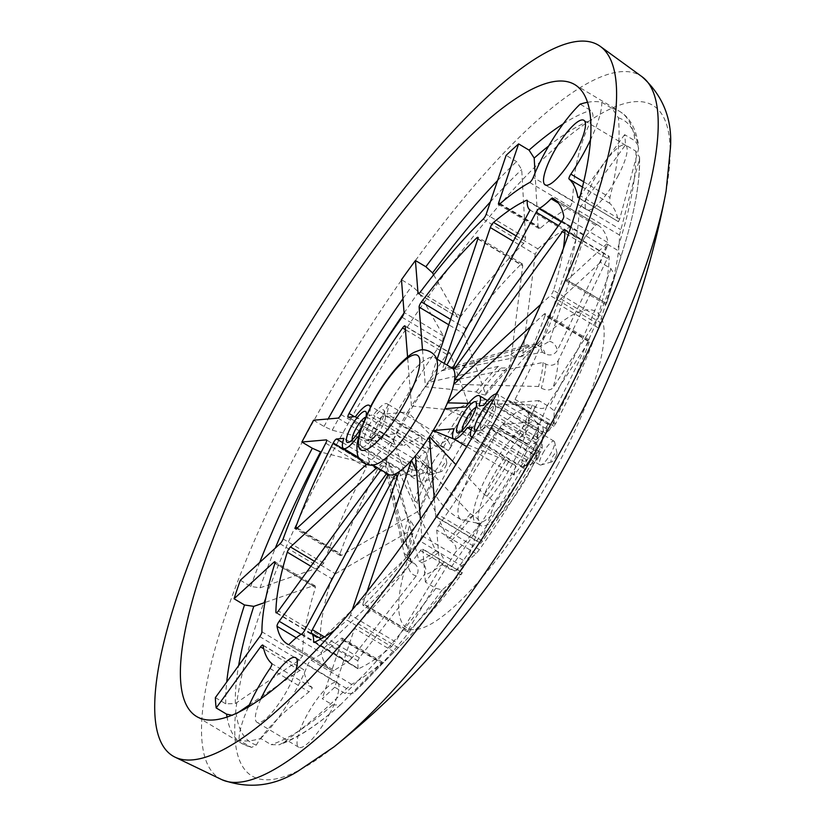 <?xml version="1.0" encoding="UTF-8"?>
<svg xmlns="http://www.w3.org/2000/svg" width="826" height="826" viewBox="0 0 826 826"><rect width="100%" height="100%" fill="white"/><g stroke="black" fill="none" stroke-linecap="round" stroke-linejoin="round"><path stroke-width="0.62" stroke-dasharray="4.13 3.1" d="M414.673 464.615A13.805 3.5 120.9 0 1 425.979 452.4A13.805 3.5 120.9 0 1 426.515 453.278A13.805 3.5 120.9 0 1 423.129 463.882A13.805 3.5 120.9 0 1 412.855 476.158A13.805 3.5 120.9 0 1 411.823 476.106A13.805 3.5 120.9 0 1 414.673 464.615M427.517 468.259A5.441 1.373 -59.1 0 0 428.849 464.078A5.441 1.373 -59.1 0 0 424.182 468.548A5.441 1.373 -59.1 0 0 423.47 473.091A5.441 1.373 -59.1 0 0 427.517 468.259M432.607 463.056A13.805 3.5 120.9 0 1 443.913 450.831A13.805 3.5 120.9 0 1 444.46 451.719A13.805 3.5 120.9 0 1 441.063 462.312A13.805 3.5 120.9 0 1 430.79 474.599A13.805 3.5 120.9 0 1 429.757 474.537A13.805 3.5 120.9 0 1 432.607 463.056M445.451 466.69A5.441 1.373 -59.1 0 0 446.783 462.519A5.441 1.373 -59.1 0 0 442.116 466.979A5.441 1.373 -59.1 0 0 441.404 471.532A5.441 1.373 -59.1 0 0 445.451 466.69M524.851 455.002A13.805 3.5 120.9 0 1 536.167 442.788A13.805 3.5 120.9 0 1 536.704 443.665A13.805 3.5 120.9 0 1 533.307 454.269A13.805 3.5 120.9 0 1 523.034 466.545A13.805 3.5 120.9 0 1 522.001 466.494A13.805 3.5 120.9 0 1 524.851 455.002M537.695 458.647A5.441 1.373 -59.1 0 0 539.037 454.465A5.441 1.373 -59.1 0 0 534.37 458.936A5.441 1.373 -59.1 0 0 533.648 463.479A5.441 1.373 -59.1 0 0 537.695 458.647M542.785 453.443A13.805 3.5 120.9 0 1 554.101 441.218A13.805 3.5 120.9 0 1 554.638 442.106A13.805 3.5 120.9 0 1 551.241 452.71A13.805 3.5 120.9 0 1 540.968 464.986A13.805 3.5 120.9 0 1 539.936 464.924A13.805 3.5 120.9 0 1 542.785 453.443M555.63 457.077A5.441 1.373 -59.1 0 0 556.972 452.906A5.441 1.373 -59.1 0 0 552.305 457.367A5.441 1.373 -59.1 0 0 551.582 461.92A5.441 1.373 -59.1 0 0 555.63 457.077M366.145 415.633A17.996 4.553 120.9 0 1 361.86 426.402A17.996 4.553 120.9 0 1 361.282 427.445M352.186 439.855A13.805 3.5 -59.1 0 0 352.743 440.816A13.805 3.5 -59.1 0 0 353.776 440.867A13.805 3.5 -59.1 0 0 364.049 428.591A13.805 3.5 -59.1 0 0 367.446 417.987A13.805 3.5 -59.1 0 0 366.909 417.109A13.805 3.5 -59.1 0 0 365.422 417.223M368.778 425.803A17.996 4.553 120.9 0 1 384.214 411.028A17.996 4.553 120.9 0 1 379.795 424.843A17.996 4.553 120.9 0 1 366.403 440.836A17.996 4.553 120.9 0 1 368.778 425.803M381.994 427.021A13.805 3.5 -59.1 0 0 385.381 416.428A13.805 3.5 -59.1 0 0 384.844 415.54A13.805 3.5 -59.1 0 0 373.538 427.765A13.805 3.5 -59.1 0 0 370.678 439.246A13.805 3.5 -59.1 0 0 371.71 439.308A13.805 3.5 -59.1 0 0 381.994 427.021M462.374 430.243A13.805 3.5 -59.1 0 0 462.921 431.203A13.805 3.5 -59.1 0 0 463.964 431.255A13.805 3.5 -59.1 0 0 474.238 418.978A13.805 3.5 -59.1 0 0 477.624 408.374A13.805 3.5 -59.1 0 0 477.087 407.497A13.805 3.5 -59.1 0 0 475.983 407.466M493.308 400.114A17.996 4.553 120.9 0 1 494.402 401.415A17.996 4.553 120.9 0 1 489.983 415.23A17.996 4.553 120.9 0 1 476.592 431.224A17.996 4.553 120.9 0 1 475.755 431.317M492.172 417.419A13.805 3.5 -59.1 0 0 495.569 406.815A13.805 3.5 -59.1 0 0 495.022 405.927A13.805 3.5 -59.1 0 0 483.716 418.152A13.805 3.5 -59.1 0 0 480.866 429.634A13.805 3.5 -59.1 0 0 481.899 429.696A13.805 3.5 -59.1 0 0 492.172 417.419M617.724 176.485A37.655 9.54 -59.1 0 0 625.509 145.169A37.655 9.54 -59.1 0 0 594.658 178.499A37.655 9.54 -59.1 0 0 586.883 209.825A37.655 9.54 -59.1 0 0 617.724 176.485M260.768 699.199A37.655 9.54 -59.1 0 0 257.01 722.337A37.655 9.54 -59.1 0 0 287.861 689.008A37.655 9.54 -59.1 0 0 295.863 670.309M329.553 713.912A37.655 9.54 -59.1 0 0 337.338 682.586A37.655 9.54 -59.1 0 0 306.498 715.925A37.655 9.54 -59.1 0 0 298.713 747.251A37.655 9.54 -59.1 0 0 329.553 713.912M516.147 235.916L537.829 248.863L535.217 254.367L513.276 241.264M450.614 319.363L465.719 328.387L464.522 330.483L464.026 333.9L448.776 324.783M354.447 416.665L393.321 439.886L393.176 444.037L348.262 417.202M348.066 417.161L392.866 443.923L403.914 445.472L355.531 416.572M342.676 442.633L381.498 465.823L377.492 469.416L359.403 458.606M314.469 561.298L335.387 573.802L331.546 578.613L310.865 566.254M301.098 634.358L324.102 648.1L321.273 652.736L296.276 637.806M606.749 243.835L567.039 280.293A4.182 1.063 120.9 0 1 565.934 280.799A4.182 1.063 120.9 0 1 565.944 279.291A284.526 72.069 -59.1 0 0 578.902 210.795A4.182 1.063 120.9 0 1 579.955 207.811A4.182 1.063 120.9 0 1 581.101 205.984L625.458 144.963L635.886 151.189L639.582 157.26L639.345 159.304L619.49 235.038A284.526 72.069 120.9 0 1 606.862 302.471A284.526 72.069 120.9 0 1 606.532 303.534L620.966 256.483L617.177 250.061L606.749 243.835A368.21 93.266 120.9 0 1 600.481 262.369L610.899 268.595L614.689 275.017L598.282 327.891A284.526 72.069 120.9 0 1 555.64 423.635L553.885 426.237L554.194 410.852L549.352 406.805L538.934 400.569A368.21 93.266 120.9 0 1 533.152 411.462A368.21 93.266 120.9 0 1 527.246 422.365L537.674 428.591L542.517 432.638L542.207 448.022L540.297 452.266A284.526 72.069 120.9 0 1 479.4 549.61L476.148 553.627L456.128 570.725L449.778 569.093L439.349 562.867A368.21 93.266 120.9 0 1 425.39 582.072L435.818 588.298L442.168 589.929L462.426 572.686L422.613 548.908A4.182 1.063 120.9 0 1 422.798 549.3L425.39 582.072M538.934 400.569L514.505 402.706A4.182 1.063 120.9 0 1 514.309 402.665A4.182 1.063 120.9 0 1 515.063 399.392A284.526 72.069 -59.1 0 0 557.695 303.648A4.182 1.063 120.9 0 1 558.438 302.027A4.182 1.063 120.9 0 1 560.761 298.826L600.481 262.369M422.798 549.3L462.178 572.831L461.053 574.844A284.526 72.069 120.9 0 1 404.151 641.792A284.526 72.069 120.9 0 1 398.225 647.698L352.929 693.375L345.123 693.448L334.695 687.222L354.633 628.338A4.182 1.063 120.9 0 1 355.438 626.531A4.182 1.063 120.9 0 1 357.637 623.444A284.526 72.069 -59.1 0 0 420.475 550.601A4.182 1.063 120.9 0 1 422.613 548.908M439.349 562.867L436.758 530.096A4.182 1.063 120.9 0 1 437.801 527.009A4.182 1.063 120.9 0 1 438.812 525.367A284.526 72.069 -59.1 0 0 499.709 428.023A4.182 1.063 120.9 0 1 502.817 424.492L527.246 422.365M535.042 173.006L538.067 226.314L538.944 228.554L540.194 228.306A284.526 72.069 120.9 0 1 570.291 206.717L572.191 202.504L574.824 172.789C578.314 152.294 583.837 134.752 591.395 120.162C593.729 116.807 593.45 113.544 590.58 110.385L580.151 104.159M334.695 687.222A368.21 93.266 120.9 0 1 322.202 698.693L332.62 704.919L340.302 704.97L381.798 662.772A284.526 72.069 120.9 0 1 351.7 684.362L346.641 688.533C327.581 707.799 306.477 725.847 283.339 742.688L279.178 744.794L271.093 744.66L260.665 738.434A368.21 93.266 120.9 0 1 239.044 740.313L251.558 747.416L256.339 745.042C261.687 735.522 271.795 723.906 286.663 710.215L310.442 690.66L312.342 687.8A284.526 72.069 120.9 0 1 303.576 669.597L262.823 645.054M376.026 464.295A61.929 15.684 120.9 0 1 371.277 464.078A61.929 15.684 120.9 0 1 384.069 412.566A61.929 15.684 120.9 0 1 434.796 357.751A61.929 15.684 120.9 0 1 437.233 361.829M388.654 474.454A61.929 15.684 120.9 0 1 388.344 474.258A61.929 15.684 120.9 0 1 387.095 472.844A61.929 15.684 120.9 0 1 386.279 462.529A61.929 15.684 120.9 0 1 387.084 458.275A61.929 15.684 120.9 0 1 393.362 439.742A61.929 15.684 120.9 0 1 396.005 433.805A61.929 15.684 120.9 0 1 401.446 422.953A61.929 15.684 120.9 0 1 407.683 412.019L440.826 445.286L448.291 450.583L386.785 413.847L407.683 412.019A61.929 15.684 120.9 0 1 411.462 405.989L407.569 356.863M587.369 102.341A368.21 93.266 120.9 0 1 601.772 102.279L612.2 108.505L618.395 117.808C620.491 140.141 617.672 166.697 609.939 197.476L609.65 203.279A284.526 72.069 120.9 0 1 618.416 221.492L619.665 219.189L638.529 148.99L638.715 146.233L635.06 140.874L624.642 134.648A368.21 93.266 120.9 0 1 625.458 144.963M433.629 274.81L457.408 316.823L460.939 316.234A284.526 72.069 120.9 0 1 523.767 243.391L525.573 237.785L521.702 169.567L516.549 161.597L506.121 155.371M313.57 420.227L323.998 426.453L332.217 430.212L377.379 441.631L381.695 438.812A284.526 72.069 120.9 0 1 442.591 341.468L443.448 336.027L418.606 292.115L411.895 285.951L401.467 279.725M557.818 464.77A184.208 46.659 120.9 0 1 415.705 629.546A184.208 46.659 120.9 0 1 445.018 474.609A184.208 46.659 120.9 0 1 587.131 309.833A184.208 46.659 120.9 0 1 557.818 464.77M528.692 473.701A58.584 14.837 120.9 0 1 480.722 525.553A58.584 14.837 120.9 0 1 492.823 476.829A58.584 14.837 120.9 0 1 540.803 424.977A58.584 14.837 120.9 0 1 528.692 473.701M487.959 473.928A58.584 14.837 120.9 0 1 535.94 422.076A58.584 14.837 120.9 0 1 536.921 422.912A58.584 14.837 120.9 0 1 523.829 470.799A58.584 14.837 120.9 0 1 477.056 523.116A58.584 14.837 120.9 0 1 475.848 522.651A58.584 14.837 120.9 0 1 487.959 473.928M473.938 466.587A63.509 16.086 120.9 0 1 522.941 409.768A63.509 16.086 120.9 0 1 526.141 410.481A63.509 16.086 120.9 0 1 527.019 411.276A63.509 16.086 120.9 0 1 512.832 463.19A63.509 16.086 120.9 0 1 463.83 520.008A63.509 16.086 120.9 0 1 462.116 519.915A63.509 16.086 120.9 0 1 461.001 519.523A63.509 16.086 120.9 0 1 473.938 466.587M240.345 580.224L250.763 586.45L260.045 587.833L319.445 567.286L323.709 563.187A284.526 72.069 120.9 0 1 366.341 467.444L365.701 463.417L320.529 451.998M215.359 697.629L225.787 703.855L235.379 703.545L299.105 660.139L302.502 656.04A284.526 72.069 120.9 0 1 315.46 587.544L315.078 585.799L313.168 585.82L264.96 602.495M237.093 713.251L232.426 715.306M418.637 293.653L458.007 317.463L418.204 293.684M326.518 439.928L366.125 463.592L326.642 440.082M342.14 639.809L381.519 663.34L381.798 662.772L341.221 638.529A4.182 1.063 120.9 0 1 342.201 638.126A4.182 1.063 120.9 0 1 342.14 639.809L322.202 698.693M262.988 645.354L303.576 669.597L299.921 670.454L249.287 704.939M514.309 402.665L553.916 426.33L514.505 402.706M565.944 279.291L606.532 303.534L567.039 280.293M578.345 197.548L618.529 221.75L578.004 197.538M335.387 573.802L412.608 529.456L414.476 527.225L410.677 520.855L407.91 519.203L387.084 458.275L377.028 467.516M276.627 612.747L320.168 638.766A259.426 65.708 120.9 0 1 331.546 578.613M380.951 469.86L386.279 462.529L403.367 543.229L406.134 544.881L409.83 551.479L407.486 556.518L323.286 637.786L278.372 610.961M324.102 648.1L408.312 566.832L410.429 559.718L406.95 555.196L404.182 553.544L386.744 473.319M288.388 644.569L332.651 671.011A259.426 65.708 120.9 0 1 331.629 670.444A259.426 65.708 120.9 0 1 321.273 652.736M301.779 633.965L348.149 661.657L334.117 670.402L289.678 643.846M388.344 474.269L411.265 561.577L414.032 563.229C418.483 566.75 419.236 570.972 416.283 575.877L351.639 658.415L304.66 630.341M324.453 636.918L359.331 657.744L423.975 575.206C426.928 570.301 426.175 566.078 421.725 562.558L418.958 560.906L397.058 477.562M314.376 642.236L358.03 668.317L357.792 660.821L321.066 638.88M335.49 629.505A259.426 65.708 -59.1 0 0 347.25 620.171L391.514 646.613A259.426 65.708 120.9 0 1 358.463 668.761L314.2 642.318M399.01 471.801L435.767 550.787L438.534 552.439C443.149 555.857 444.605 559.656 442.912 563.817L395.427 641.874L350.513 615.05L352.155 610.218M366.847 592.242L363.017 603.579L407.92 630.403L455.415 552.336C457.108 548.185 455.653 544.396 451.037 540.968L448.27 539.316L416.634 471.45M463.623 567.09A259.426 65.708 120.9 0 1 408.457 631.064L364.194 604.622A259.426 65.708 -59.1 0 0 419.36 540.648L463.623 567.09L466.618 562.351L421.704 535.527L420.434 519.378M415.406 455.807L470.304 513.762L473.071 515.414C477.903 518.583 480.288 521.299 480.236 523.55L466.618 562.351M434.269 498.656L435.674 516.322L480.577 543.147L494.206 504.345C494.258 502.105 491.862 499.389 487.041 496.209L484.273 494.557L455.869 464.625M536.022 455.591A259.426 65.708 120.9 0 1 482.549 541.061L438.286 514.619A259.426 65.708 -59.1 0 0 491.759 429.148L536.022 455.591L537.458 452.214L492.554 425.39L485.285 426.02A25.11 6.36 120.9 0 1 472.173 437.47M454.589 439.38L505.636 460.402L515.538 465.482L514.206 475.002L524.293 461.6L526.709 459.886L523.653 468.363L533.668 454.92L537.55 452.194L492.75 425.431A4.182 1.063 120.9 0 1 491.759 429.148M533.668 454.92L485.285 426.02M526.709 459.886L471.966 427.187M524.293 461.6L471.161 429.861M515.538 465.482L454.032 428.746M545.346 433.134L496.963 404.234L504.232 403.604L549.145 430.429L545.346 433.134L548.092 424.471L538.387 438.09L535.971 439.814L538.655 431.11L532.646 438.668L527.215 443.696L465.719 406.96M527.215 443.696L517.313 438.616L444.822 408.787M535.971 439.814L479.028 405.803M538.387 438.09L483.654 405.39M496.674 393.93A25.11 6.36 120.9 0 1 497.345 394.157A25.11 6.36 120.9 0 1 496.963 404.234M589.289 341.985A259.426 65.708 120.9 0 1 551.851 426.061L507.587 399.619A259.426 65.708 -59.1 0 0 545.036 315.542L589.289 341.985L588.979 340.983L544.066 314.159L530.622 326.497M468.518 403.336L532.274 405.029L535.042 406.681C540.214 409.211 544.127 409.066 546.791 406.258L589.671 340.24L545.17 313.653A4.182 1.063 120.9 0 1 545.036 315.542M540.565 304.598L550.343 295.625L595.247 322.45L553.069 387.724C550.415 390.533 546.492 390.677 541.309 388.148L538.542 386.496L453.732 384.317M564.912 230.268L609.175 256.71A259.426 65.708 120.9 0 1 597.797 316.864L553.534 290.422A259.426 65.708 -59.1 0 0 563.487 247.841M459.452 379.072L543.095 362.469L545.862 364.121C551.076 366.414 555.186 365.268 558.19 360.663L607.358 258.466L564.85 233.066M561.628 221.316L606.542 248.151L557.374 350.348C554.38 354.943 550.271 356.099 545.046 353.807L542.279 352.155L453.722 369.749M554.432 199.221L596.692 224.465A259.426 65.708 120.9 0 1 597.714 225.023A259.426 65.708 120.9 0 1 608.07 242.741L563.807 216.298M561.226 221.884L585.397 236.329L595.577 225.291L558.459 203.113M455.384 367.467L535.196 344.122L540.183 346.672L549.393 341.303L583.146 240.314L558.521 225.601M527.236 200.821L571.675 227.377L576.538 237.764L541.711 341.974L536.528 347.188L530.271 346.445L527.504 344.793L444.78 369.005L446.928 364.999M576.538 237.764L530.044 209.99M537.829 248.863A259.426 65.708 120.9 0 1 570.88 226.716L527.225 200.646M444.305 363.44L441.817 370.791L510.685 354.912L513.452 356.564L521 356.718L522.765 353.363L535.217 254.367M477.81 239.013L522.713 265.848L510.272 364.844L508.868 367.859L500.959 368.035L498.192 366.383L429.313 382.262L437.14 359.155M465.719 328.387A259.426 65.708 120.9 0 1 520.896 264.413L477.893 238.724M422.499 349.883L425.421 386.785L476.148 391.937L478.915 393.589L485.399 395.086L485.44 393.63L464.026 333.9M405.153 326.27L450.056 353.105L471.481 412.835L471.46 414.249L464.955 412.793L462.188 411.141L411.462 405.989A61.929 15.684 120.9 0 1 425.421 386.785A61.929 15.684 120.9 0 1 429.313 382.262A61.929 15.684 120.9 0 1 441.817 370.791A61.929 15.684 120.9 0 1 444.78 369.005A61.929 15.684 120.9 0 1 452.173 368.138M393.321 439.886A259.426 65.708 120.9 0 1 446.794 354.406L405.421 329.698M448.291 450.583L449.85 448.59L450.562 445.823L447.713 439.938L430.418 449.024L423.583 448.105L368.85 415.406L373.476 415.003A25.11 6.36 120.9 0 1 387.167 403.769A25.11 6.36 120.9 0 1 386.785 413.847M423.583 448.105L421.281 436.427L403.914 445.472M370.255 407.197A25.11 6.36 120.9 0 1 368.85 415.406M430.418 449.024L373.476 415.003M381.498 465.823L392.236 467.258L394.219 478.75L411.906 469.891L418.73 470.81L420.661 482.26L433.041 478.512L435.498 475.342L436.603 472.369L375.107 435.632A25.11 6.36 120.9 0 1 361.416 446.876A25.11 6.36 120.9 0 1 361.788 436.789L358.339 437.099M436.603 472.369L429.148 467.082L396.005 433.805L375.107 435.632M418.73 470.81L361.788 436.789M411.906 469.891L358.164 437.79M392.236 467.258L343.853 438.358M297.288 527.948L340.054 553.492A259.426 65.708 120.9 0 1 377.492 469.416M366.579 464.326L393.362 439.742L414.187 500.67L416.954 502.322L420.661 508.95L418.885 510.922L341.665 555.268L296.751 528.433M553.534 290.422A4.182 1.063 120.9 0 1 550.343 295.625M544.066 314.159A4.182 1.063 120.9 0 1 545.17 313.653M507.587 399.619A4.182 1.063 120.9 0 1 504.232 403.604M438.286 514.619A4.182 1.063 120.9 0 1 435.849 516.715A4.182 1.063 120.9 0 1 435.674 516.322M421.704 535.527A4.182 1.063 120.9 0 1 419.36 540.648M364.194 604.622A4.182 1.063 120.9 0 1 362.955 605.252A4.182 1.063 120.9 0 1 363.017 603.579M350.513 615.05A4.182 1.063 120.9 0 1 347.25 620.171M248.223 707.324A66.947 16.954 -59.1 0 0 239.044 740.313M260.665 738.434A66.947 16.954 -59.1 0 0 307.551 665.188A4.182 1.063 120.9 0 1 311.113 660.119A284.526 72.069 -59.1 0 0 341.221 638.529M624.642 134.648L580.286 195.669A4.182 1.063 120.9 0 1 579.997 196.051M590.28 140.327A66.947 16.954 -59.1 0 0 601.772 102.279M323.286 637.786L320.168 638.766L320.405 639.303L276.09 612.83M332.651 671.011L334.117 670.402M348.149 661.657L351.639 658.415M359.331 657.744L357.792 660.821M391.514 646.613L395.427 641.874M407.92 630.403L407.383 631.797L408.457 631.064M482.549 541.061L480.556 543.415L435.849 516.715M549.145 430.429L551.851 426.061M595.247 322.45L597.797 316.864M607.358 258.466L609.041 256.236L564.726 229.762M596.692 224.465L595.577 225.291M606.542 248.151L608.07 242.741M585.397 236.329L583.146 240.314M571.675 227.377L570.88 226.716L571.675 227.377M522.713 265.848L522.3 263.876L520.896 264.413M446.794 354.406L450.056 353.105L449.674 352.588L404.967 325.878M340.054 553.492L340.157 555.526L341.665 555.268M414.187 500.67A125.531 31.801 120.9 0 1 429.148 467.082M440.826 445.286A125.531 31.801 120.9 0 1 462.188 411.141M476.148 391.937A125.531 31.801 120.9 0 1 498.192 366.383M510.685 354.912A125.531 31.801 120.9 0 1 527.504 344.793M535.196 344.122A125.531 31.801 120.9 0 1 537.602 345.082A125.531 31.801 120.9 0 1 542.279 352.155M543.095 362.469A125.531 31.801 120.9 0 1 538.542 386.496M532.274 405.029A125.531 31.801 120.9 0 1 517.313 438.616M505.636 460.402A125.531 31.801 120.9 0 1 484.273 494.557M470.304 513.762A125.531 31.801 120.9 0 1 448.27 539.316M435.767 550.787A125.531 31.801 120.9 0 1 418.958 560.906M411.265 561.577A125.531 31.801 120.9 0 1 408.849 560.617A125.531 31.801 120.9 0 1 404.182 553.544M403.367 543.229A125.531 31.801 120.9 0 1 407.91 519.203M619.49 235.038L578.902 210.795M598.282 327.891L557.695 303.648M394.023 651.859L354.633 628.338M476.148 553.627L436.758 530.096M529.703 182.474L570.291 206.717M269.968 668.461L309.048 691.806M610.899 268.595A368.21 93.266 120.9 0 1 549.352 406.805M635.886 151.189A368.21 93.266 120.9 0 1 617.177 250.061M612.2 108.505A368.21 93.266 120.9 0 1 619.665 111.417A368.21 93.266 120.9 0 1 635.06 140.874M563.218 123.848A368.21 93.266 120.9 0 1 590.58 110.385M497.593 180.553A368.21 93.266 120.9 0 1 516.549 161.597M323.998 426.453A368.21 93.266 120.9 0 1 328.129 418.958M402.964 298.64A368.21 93.266 120.9 0 1 411.895 285.951M221.926 779.703A409.582 103.746 120.9 0 1 304.474 437.894A409.582 103.746 120.9 0 1 641.916 76.642M333.962 746.9A390.44 98.903 120.9 0 1 333.074 450.975A390.44 98.903 120.9 0 1 573.667 132.315A390.44 98.903 120.9 0 1 666.138 190.847M548.722 145.944A362.707 91.872 120.9 0 1 591.395 120.162M490.376 201.874A362.707 91.872 120.9 0 1 521.702 169.567M332.217 430.212A362.707 91.872 120.9 0 1 339.775 416.603M404.017 313.023A362.707 91.872 120.9 0 1 418.606 292.115M260.045 587.833A362.707 91.872 120.9 0 1 275.295 548.134M250.763 586.45A368.21 93.266 120.9 0 1 259.705 562.444M235.379 703.545A362.707 91.872 120.9 0 1 238.621 665.632M225.787 703.855A368.21 93.266 120.9 0 1 226.727 681.997M340.529 704.754A362.707 91.872 120.9 0 1 283.339 742.688M332.62 704.919A368.21 93.266 120.9 0 1 271.093 744.66M256.339 745.042A362.707 91.872 120.9 0 1 236.195 713.86M249.473 746.549A368.21 93.266 120.9 0 1 241.997 743.627A368.21 93.266 120.9 0 1 227.078 717.298M442.168 589.929A362.707 91.872 120.9 0 1 364.906 681.605A362.707 91.872 120.9 0 1 353.032 693.282M435.818 588.298A368.21 93.266 120.9 0 1 345.123 693.448M542.517 432.638A362.707 91.872 120.9 0 1 456.128 570.725M537.674 428.591A368.21 93.266 120.9 0 1 449.778 569.093M614.689 275.017A362.707 91.872 120.9 0 1 554.194 410.852M639.345 159.304A362.707 91.872 120.9 0 1 623.31 249.039A362.707 91.872 120.9 0 1 620.966 256.483M618.395 117.808A362.707 91.872 120.9 0 1 638.529 148.99M500.112 203.63L538.067 226.314M525.573 237.785L486.184 214.254M460.939 316.234L420.351 291.991M483.179 219.148L523.767 243.391M443.448 336.027L404.059 312.496M381.695 438.812L341.107 414.569M402.004 317.225L442.591 341.468M337.999 418.101L377.379 441.631M323.709 563.187L283.122 538.944M325.764 443.201L366.341 467.444M280.055 543.766L319.445 567.286M313.168 585.82L274.965 563.002M302.502 656.04L261.914 631.797M274.882 563.301L315.46 587.544M259.725 636.609L299.105 660.139M299.921 670.454L263.721 648.823M312.342 687.8L271.754 663.557M346.641 688.533L307.551 665.188M311.113 660.119L351.7 684.362M357.637 623.444L398.225 647.698M461.053 574.844L420.475 550.601M438.812 525.367L479.4 549.61M540.297 452.266L499.709 428.023M502.817 424.492L542.207 448.022M515.063 399.392L555.64 423.635M560.761 298.826L600.151 322.357M581.101 205.984L620.481 229.504M619.665 219.189L580.286 195.669M609.65 203.279L582.32 186.955M572.346 200.749L533.266 177.404M583.569 181.72L609.939 197.476M540.194 228.306L499.606 204.063M407.486 556.518A135.35 34.279 120.9 0 1 412.608 529.456M416.283 575.877A135.35 34.279 120.9 0 1 408.312 566.832M442.912 563.817A135.35 34.279 120.9 0 1 423.975 575.206M480.236 523.55A135.35 34.279 120.9 0 1 455.415 552.336M515.114 471.357A135.35 34.279 120.9 0 1 494.206 504.345M546.791 406.258A135.35 34.279 120.9 0 1 532.646 438.668M558.19 360.663A135.35 34.279 120.9 0 1 553.069 387.724M549.393 341.303A135.35 34.279 120.9 0 1 557.374 350.348M522.765 353.363A135.35 34.279 120.9 0 1 541.711 341.974M485.44 393.63A135.35 34.279 120.9 0 1 510.272 364.844M450.562 445.823A135.35 34.279 120.9 0 1 471.481 412.835M418.885 510.922A135.35 34.279 120.9 0 1 433.041 478.512M416.954 502.322A125.531 31.801 120.9 0 1 431.915 468.734M443.593 446.949A125.531 31.801 120.9 0 1 464.955 412.793M478.915 393.589A125.531 31.801 120.9 0 1 500.959 368.035M513.452 356.564A125.531 31.801 120.9 0 1 530.271 346.445M537.963 345.774A125.531 31.801 120.9 0 1 540.369 346.744A125.531 31.801 120.9 0 1 545.046 353.807M545.862 364.121A125.531 31.801 120.9 0 1 541.309 388.148M535.042 406.681A125.531 31.801 120.9 0 1 520.081 440.268M508.403 462.064A125.531 31.801 120.9 0 1 487.041 496.209M473.071 515.414A125.531 31.801 120.9 0 1 451.037 540.968M438.534 552.439A125.531 31.801 120.9 0 1 421.725 562.558M414.032 563.229A125.531 31.801 120.9 0 1 411.616 562.269A125.531 31.801 120.9 0 1 406.95 555.196M406.134 544.881A125.531 31.801 120.9 0 1 410.677 520.855M428.849 464.078L426.515 453.278M446.783 462.519L444.46 451.719M539.037 454.465L536.704 443.665M556.972 452.906L554.638 442.106M367.446 417.987L366.279 412.587M385.381 416.428L384.214 411.028M477.624 408.374L476.457 402.974M495.569 406.815L494.402 401.415M425.979 452.4L366.909 417.109M443.913 450.831L384.844 415.54M536.167 442.788L477.087 407.497M554.101 441.218L495.022 405.927M625.509 145.169L583.806 120.255M337.338 682.586L295.636 657.682M371.277 464.078L372.763 464.966M574.493 84.438L619.665 111.417C629.846 117.333 636.196 128.939 638.715 146.233M535.94 422.076L540.803 424.977M536.921 422.912L527.019 411.276M526.141 410.481A63.602 63.602 0 0 0 428.622 448.993A63.602 63.602 0 0 0 461.001 519.523M340.312 704.97C317.432 725.228 297.05 738.506 279.178 744.794M251.558 747.416L241.997 743.627L196.825 716.638M404.151 641.792L352.929 693.375M606.862 302.471L623.31 249.039C634.75 211.91 640.181 181.317 639.582 157.26M477.056 523.116L462.116 519.915M475.848 522.651L480.722 525.553M331.629 670.444L287.365 644.001M523.653 468.363L472.121 437.574M514.206 475.002L466.752 446.649M538.655 431.11L487.495 400.548M548.092 424.471L497.345 394.157M597.714 225.023L553.451 198.591M421.281 436.427L370.75 406.237M447.713 439.938L387.167 403.769M420.661 482.26L361.416 446.876M394.219 478.75L358.835 457.604M434.796 357.751L436.273 358.639M537.602 345.082L540.183 346.672M408.849 560.617L411.616 562.269L410.429 559.718M420.661 508.95L435.498 475.342M449.85 448.59L471.46 414.249M485.399 395.086L508.868 367.859M521 356.718C527.597 351.463 532.77 348.283 536.528 347.188M409.83 551.479C410.088 545.181 411.637 537.096 414.476 527.225M315.078 585.799L274.882 561.794M538.944 228.554L498.625 204.466M606.129 304.804L565.934 280.799M382.521 662.215L342.201 638.126M407.383 631.797L362.955 605.252M358.071 668.802L313.777 642.339M340.157 555.526L295.656 528.939M522.3 263.876L477.872 237.341M571.344 226.716L527.05 200.253M298.713 747.251L257.01 722.337M586.883 209.825L545.181 184.91M539.936 464.924L480.866 429.634M522.001 466.494L462.921 431.203M429.757 474.537L370.678 439.246M411.823 476.106L352.743 440.816M481.899 429.696L476.592 431.224M463.964 431.255L458.647 432.793M371.71 439.308L366.403 440.836M353.776 440.867L348.469 442.406M551.582 461.92L540.968 464.986M533.648 463.479L523.034 466.545M441.404 471.532L430.79 474.599M423.47 473.091L412.855 476.158"/><path stroke-width="1.24" d="M361.282 427.445A17.996 4.553 120.9 0 1 348.469 442.406A17.996 4.553 120.9 0 1 350.844 427.362A17.996 4.553 120.9 0 1 366.279 412.587A17.996 4.553 120.9 0 1 366.145 415.633M365.422 417.223A13.805 3.5 -59.1 0 0 355.593 429.324A13.805 3.5 -59.1 0 0 352.186 439.855M461.022 417.75A17.996 4.553 120.9 0 1 476.457 402.974A17.996 4.553 120.9 0 1 472.038 416.789A17.996 4.553 120.9 0 1 458.647 432.793A17.996 4.553 120.9 0 1 461.022 417.75M475.983 407.466A13.805 3.5 -59.1 0 0 465.781 419.722A13.805 3.5 -59.1 0 0 462.374 430.243M475.755 431.317A17.996 4.553 120.9 0 1 478.956 416.19A17.996 4.553 120.9 0 1 493.308 400.114M576.021 151.581A37.655 9.54 -59.1 0 0 583.806 120.255A37.655 9.54 -59.1 0 0 552.966 153.584A37.655 9.54 -59.1 0 0 545.181 184.91A37.655 9.54 -59.1 0 0 576.021 151.581M295.863 670.309A37.655 9.54 -59.1 0 0 295.636 657.682A37.655 9.54 -59.1 0 0 264.795 691.011A37.655 9.54 -59.1 0 0 260.768 699.199M513.276 241.264L490.303 227.542A4.182 1.063 120.9 0 1 491.109 225.746A4.182 1.063 120.9 0 1 493.566 222.421L516.147 235.916M448.776 324.783L419.112 307.065A4.182 1.063 120.9 0 1 420.155 303.978A4.182 1.063 120.9 0 1 421.456 301.944L450.614 319.363M370.75 406.237L369.222 405.329A25.11 6.36 120.9 0 0 355.531 416.572L348.262 417.202A4.182 1.063 120.9 0 1 348.066 417.161A4.182 1.063 120.9 0 1 348.933 413.681A4.182 1.063 120.9 0 1 349.068 413.444L354.447 416.665M359.403 458.606L333.229 442.973A4.182 1.063 120.9 0 1 333.353 442.736A4.182 1.063 120.9 0 1 336.585 438.988L342.676 442.633M310.865 566.254L287.283 552.171A4.182 1.063 120.9 0 1 288.15 550.168A4.182 1.063 120.9 0 1 290.484 546.967L314.469 561.298M296.276 637.806L277.009 626.294A4.182 1.063 120.9 0 1 278.042 623.103A4.182 1.063 120.9 0 1 279.188 621.276L301.098 634.358M587.369 102.341A368.21 93.266 120.9 0 0 580.151 104.159A66.947 16.954 -59.1 0 0 543.993 154.369A66.947 16.954 -59.1 0 0 533.266 177.404A4.182 1.063 120.9 0 1 532.594 178.85A4.182 1.063 120.9 0 1 529.703 182.474A284.526 72.069 -59.1 0 0 499.606 204.063A4.182 1.063 120.9 0 1 498.625 204.466A4.182 1.063 120.9 0 1 498.687 202.783L518.625 143.9L529.043 150.125L534.195 158.086L535.042 173.006M232.426 715.306L226.603 714.17L216.175 707.944L260.541 646.923A4.182 1.063 120.9 0 1 262.823 645.054A4.182 1.063 120.9 0 1 262.988 645.354A284.526 72.069 -59.1 0 0 271.754 663.557A4.182 1.063 120.9 0 1 270.845 667.005A4.182 1.063 120.9 0 1 269.968 668.461A66.947 16.954 -59.1 0 0 255.833 691.796A66.947 16.954 -59.1 0 0 248.223 707.324M421.993 409.262A61.929 15.684 120.9 0 1 376.026 464.295C369.139 466.463 363.492 464.388 359.083 458.069C357.39 456.365 356.708 451.688 357.049 444.068L359.547 432.7L371.772 404.317C380.951 387.404 390.801 373.486 401.333 362.562C412.897 351.721 413.826 352.537 419.081 350.441C424.832 347.973 436.624 352.568 437.233 361.829A61.929 15.684 120.9 0 1 421.993 409.262M530.622 326.497L447.465 402.851A61.929 15.684 120.9 0 1 444.822 408.787A61.929 15.684 120.9 0 1 439.37 419.639A61.929 15.684 120.9 0 1 433.134 430.573A61.929 15.684 120.9 0 1 429.365 436.603A61.929 15.684 120.9 0 1 415.406 455.807A61.929 15.684 120.9 0 1 411.503 460.33A61.929 15.684 120.9 0 1 399.01 471.801A61.929 15.684 120.9 0 1 396.036 473.587A61.929 15.684 120.9 0 1 388.654 474.454L372.763 464.966M321.18 452.163L312.311 448.25L301.893 442.024A368.21 93.266 120.9 0 1 307.664 431.131A368.21 93.266 120.9 0 1 313.57 420.227L337.999 418.101A4.182 1.063 120.9 0 0 341.107 414.569A284.526 72.069 -59.1 0 1 402.004 317.225A4.182 1.063 120.9 0 0 404.059 312.496L401.467 279.725A368.21 93.266 120.9 0 1 415.426 260.52L418.018 293.292A4.182 1.063 120.9 0 0 418.204 293.684A4.182 1.063 120.9 0 0 420.351 291.991A284.526 72.069 -59.1 0 1 483.179 219.148A4.182 1.063 120.9 0 0 486.184 214.254L506.121 155.371A368.21 93.266 120.9 0 1 518.625 143.9M415.426 260.52L425.855 266.746L432.566 272.91L433.629 274.81M272.921 410.367A368.21 93.266 120.9 0 1 574.493 84.438A368.21 93.266 120.9 0 1 498.408 390.698A368.21 93.266 120.9 0 1 196.825 716.638A368.21 93.266 120.9 0 1 272.921 410.367M512.502 389.469A414.239 104.923 120.9 0 1 175.339 757.297A414.239 104.923 120.9 0 1 258.827 411.606A414.239 104.923 120.9 0 1 600.11 46.246A414.239 104.923 120.9 0 1 512.502 389.469M264.96 602.495L253.768 606.367L244.496 604.983L234.068 598.757A368.21 93.266 120.9 0 1 240.345 580.224L280.055 543.766A4.182 1.063 120.9 0 0 283.122 538.944A284.526 72.069 -59.1 0 1 325.764 443.201A4.182 1.063 120.9 0 0 326.518 439.928A4.182 1.063 120.9 0 0 326.311 439.886L301.893 442.024M249.287 704.939L237.093 713.251M216.175 707.944A368.21 93.266 120.9 0 1 215.359 697.629L259.725 636.609A4.182 1.063 120.9 0 0 261.914 631.797A284.526 72.069 -59.1 0 1 274.882 563.301A4.182 1.063 120.9 0 0 274.882 561.794A4.182 1.063 120.9 0 0 273.788 562.299L234.068 598.757M377.028 467.516L290.484 546.967M287.283 552.171A259.426 65.708 -59.1 0 0 275.905 612.324L276.627 612.747M275.905 612.324A4.182 1.063 120.9 0 0 276.09 612.83A4.182 1.063 120.9 0 0 278.372 610.961L380.951 469.86M386.744 473.319L279.188 621.276M277.009 626.294A259.426 65.708 -59.1 0 0 287.365 644.001A259.426 65.708 -59.1 0 0 288.388 644.569A4.182 1.063 120.9 0 0 289.678 643.846A66.947 16.954 120.9 0 1 301.779 633.965A4.182 1.063 120.9 0 0 304.66 630.341L388.344 474.269M397.058 477.562L396.036 473.587L312.342 629.68L324.453 636.918M321.066 638.88L311.433 633.119A66.947 16.954 120.9 0 1 313.591 641.771L314.376 642.236M313.591 641.771A4.182 1.063 120.9 0 0 313.777 642.339A4.182 1.063 120.9 0 0 314.2 642.318A259.426 65.708 -59.1 0 0 335.49 629.505M352.155 610.218L399.01 471.801M416.634 471.45L411.503 460.33L366.847 592.242M420.434 519.378L415.406 455.807M455.869 464.625L429.365 436.603L434.269 498.656M472.173 437.47A25.11 6.36 120.9 0 1 471.594 437.264A25.11 6.36 120.9 0 1 471.966 427.187L467.351 427.589A25.11 6.36 120.9 0 1 453.66 438.823A25.11 6.36 120.9 0 1 454.032 428.746L433.134 430.573L454.589 439.38M471.161 429.861L467.351 427.589M444.822 408.787L465.719 406.96A25.11 6.36 120.9 0 1 479.41 395.716A25.11 6.36 120.9 0 1 479.028 405.803L483.654 405.39A25.11 6.36 120.9 0 1 496.674 393.93M564.85 233.066L562.444 231.631L454.537 380.063A61.929 15.684 120.9 0 1 453.732 384.317A61.929 15.684 120.9 0 1 447.465 402.851L468.518 403.336M453.732 384.317L540.565 304.598M563.487 247.841A259.426 65.708 -59.1 0 0 564.912 230.268A4.182 1.063 120.9 0 0 564.726 229.762A4.182 1.063 120.9 0 0 562.444 231.631M558.521 225.601L536.167 212.251L452.472 368.334A61.929 15.684 120.9 0 1 453.722 369.749A61.929 15.684 120.9 0 1 454.537 380.063L459.452 379.072M453.722 369.749L561.628 221.316A4.182 1.063 120.9 0 0 563.807 216.298A259.426 65.708 -59.1 0 0 553.451 198.591A259.426 65.708 -59.1 0 0 552.429 198.023L554.432 199.221M558.459 203.113L551.138 198.746A66.947 16.954 120.9 0 1 539.037 208.627L561.226 221.884M436.273 358.639L452.173 368.138A61.929 15.684 120.9 0 1 452.472 368.334L455.384 367.467M446.928 364.999L530.044 209.99A66.947 16.954 120.9 0 1 527.236 200.821A4.182 1.063 120.9 0 0 527.05 200.253A4.182 1.063 120.9 0 0 526.616 200.274A259.426 65.708 -59.1 0 0 493.566 222.421M490.303 227.542L444.305 363.44M437.14 359.155L477.81 239.013A4.182 1.063 120.9 0 0 477.872 237.341A4.182 1.063 120.9 0 0 476.633 237.971A259.426 65.708 -59.1 0 0 421.456 301.944M419.112 307.065L422.499 349.883M407.569 356.863L405.153 326.27A4.182 1.063 120.9 0 0 404.967 325.878A4.182 1.063 120.9 0 0 402.541 327.974A259.426 65.708 -59.1 0 0 349.068 413.444M369.222 405.329A25.11 6.36 120.9 0 1 370.255 407.197M358.164 437.79L357.162 437.202A25.11 6.36 120.9 0 1 343.471 448.435A25.11 6.36 120.9 0 1 343.853 438.358L336.585 438.988M358.339 437.099L357.162 437.202M333.229 442.973A259.426 65.708 -59.1 0 0 295.791 527.05L297.288 527.948M295.791 527.05A4.182 1.063 120.9 0 0 295.656 528.939A4.182 1.063 120.9 0 0 296.751 528.433L366.579 464.326M536.167 212.251A4.182 1.063 120.9 0 1 539.037 208.627M551.138 198.746A4.182 1.063 120.9 0 1 552.429 198.023M311.433 633.119A4.182 1.063 120.9 0 1 312.342 629.68M579.997 196.051A4.182 1.063 120.9 0 1 578.004 197.538A4.182 1.063 120.9 0 1 577.828 197.238A284.526 72.069 -59.1 0 0 569.073 179.036A4.182 1.063 120.9 0 1 570.859 174.131A66.947 16.954 -59.1 0 0 590.28 140.327M406 401.147A55.094 13.959 120.9 0 1 363.502 450.428A55.094 13.959 120.9 0 1 372.268 404.09A55.094 13.959 120.9 0 1 414.776 354.798A55.094 13.959 120.9 0 1 406 401.147M529.043 150.125A368.21 93.266 120.9 0 1 563.218 123.848M425.855 266.746A368.21 93.266 120.9 0 1 497.593 180.553M328.129 418.958A368.21 93.266 120.9 0 1 402.964 298.64M221.926 779.703C248.254 789.202 273.499 786.435 297.659 771.401L333.962 746.9A390.44 98.903 120.9 0 0 572.181 430.119A390.44 98.903 120.9 0 0 666.138 190.847L670.505 147.265C672.292 118.872 662.762 95.331 641.916 76.642A409.582 103.746 120.9 0 1 555.289 416.015A409.582 103.746 120.9 0 1 221.926 779.703L175.339 757.297M534.195 158.086A362.707 91.872 120.9 0 1 548.722 145.944M432.566 272.91A362.707 91.872 120.9 0 1 490.376 201.874M339.775 416.603A362.707 91.872 120.9 0 1 404.017 313.023M275.295 548.134A362.707 91.872 120.9 0 1 320.529 451.998M259.705 562.444A368.21 93.266 120.9 0 1 312.311 448.25M238.621 665.632A362.707 91.872 120.9 0 1 253.768 606.367M226.727 681.997A368.21 93.266 120.9 0 1 244.496 604.983M227.078 717.298A368.21 93.266 120.9 0 1 226.603 714.17M527.225 200.646L526.616 200.274M477.893 238.724L476.633 237.971M405.421 329.698L402.541 327.974M498.687 202.783L500.112 203.63M418.018 293.292L418.637 293.653M274.965 563.002L273.788 562.299M263.721 648.823L260.541 646.923M577.828 197.238L578.345 197.548M582.32 186.955L569.073 179.036M570.859 174.131L583.569 181.72M333.962 746.9C369.862 718.166 403.016 686.705 433.454 652.519C486.927 592.17 533.028 525.77 571.757 453.329C617.982 367.942 649.442 280.448 666.138 190.847M641.916 76.642L600.11 46.246M472.121 437.574L471.594 437.264M466.752 446.649L453.66 438.823M487.495 400.548L479.41 395.716M358.835 457.604L343.471 448.435"/></g></svg>
